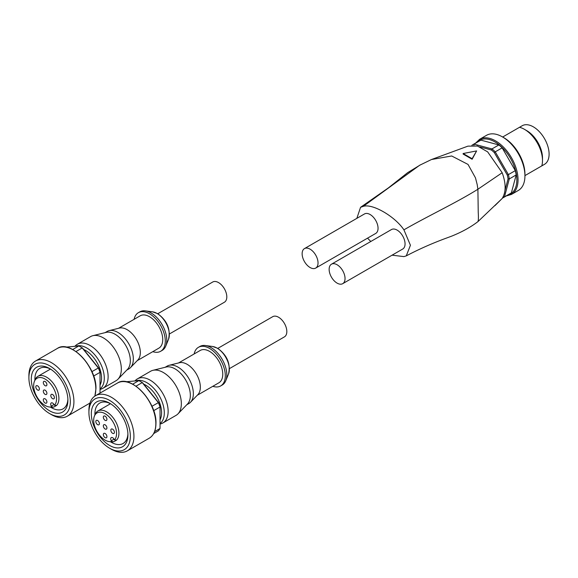 <?xml version="1.0" encoding="UTF-8"?>
<svg xmlns="http://www.w3.org/2000/svg" width="578" height="578" viewBox="0 0 578 578"><rect width="100%" height="100%" fill="white"/><g stroke="black" fill="none" stroke-linecap="round" stroke-linejoin="round"><path stroke-width="0.87" d="M304.462 248.605L364.472 213.954A11.249 6.495 60 0 1 370.101 214.51A11.249 6.495 60 0 1 377.448 224.416A11.249 6.495 60 0 1 375.722 233.433L315.704 268.084A11.249 6.495 -120 0 0 317.43 259.067A11.249 6.495 -120 0 0 310.083 249.161A11.249 6.495 -120 0 0 304.462 248.605A11.249 6.495 -120 0 0 302.735 257.615A11.249 6.495 -120 0 0 310.083 267.527A11.249 6.495 -120 0 0 315.704 268.084M331.469 264.197L391.487 229.545A11.249 6.495 60 0 1 397.108 230.102A11.249 6.495 60 0 1 404.455 240.014A11.249 6.495 60 0 1 402.729 249.024L342.711 283.675A11.249 6.495 -120 0 0 344.437 274.666A11.249 6.495 -120 0 0 337.09 264.753A11.249 6.495 -120 0 0 331.469 264.197A11.249 6.495 -120 0 0 329.742 273.206A11.249 6.495 -120 0 0 337.09 283.119A11.249 6.495 -120 0 0 342.711 283.675M475.687 143.041L479.617 139.298L486.524 135.317A31.826 18.373 60 0 1 502.434 136.892L503.937 137.759A29.709 17.152 60 0 1 524.94 174.137L524.94 175.871A31.826 18.373 60 0 1 518.35 190.444L511.451 194.432L518.35 190.444M502.434 136.892A31.826 18.373 60 0 1 524.94 175.871M524.94 175.611L537.887 168.14A22.282 12.861 60 0 1 537.851 168.162M502.665 137.022L522.209 125.737A22.282 12.861 60 0 1 544.483 138.604A22.282 12.861 60 0 1 544.483 164.333L537.887 168.14A22.282 12.861 60 0 1 537.887 168.14L544.483 164.333M503.25 196.636A29.709 17.152 -120 0 0 503.322 196.578L504.471 196.881A30.555 17.643 60 0 1 503.308 197.654L503.308 197.654A30.555 17.643 60 0 1 502.419 198.117M356.857 218.354L360.556 207.307L363.28 206.368C372.29 203.283 394.911 216.324 403.921 229.834L410.423 245.267L406.262 255.888L403.921 256.603L392.065 255.18M370.787 241.496L367.543 238.15M476.626 150.923L472.125 159.261L463.123 154.066L463.123 153.524L472.125 158.719L476.626 150.923L463.123 153.524M477.898 221.641C478.44 220.789 478.555 217.696 478.237 212.372L477.898 189.244L477.182 184.512L475.456 177.822L468.028 164.427L451.693 155.981L431.477 159.521L467.934 146.14L477.5 146.046L487.673 151.898L502.181 172.728C506.104 183.573 506.104 192.156 502.181 198.478L477.977 221.591C470.665 227.212 461.779 232.103 451.31 236.286L446.946 237.898M472.125 159.261L472.125 158.719M522.209 125.737L519.514 127.29A25.461 14.703 60 0 1 524.492 129.356A25.461 14.703 60 0 1 542.496 160.54A25.461 14.703 60 0 1 541.796 165.879M524.492 129.356L526.746 130.657A22.282 12.861 60 0 1 542.496 157.939L542.496 160.54M471.915 145.273A30.555 17.643 60 0 1 472.753 144.731L479.653 140.75A30.555 17.643 60 0 1 480.91 140.136L498.865 144.948A30.555 17.643 60 0 1 502.159 147.867L515.301 170.626A30.555 17.643 60 0 1 516.183 174.939L511.371 192.893A30.555 17.643 60 0 1 510.215 193.673L503.308 197.654M472.753 144.731A30.555 17.643 60 0 1 474.011 144.117L473.931 145.324M480.91 140.136L474.011 144.117L491.957 148.929A30.555 17.643 60 0 1 495.252 151.848L494.327 152.606L507.274 175.04L508.394 174.614A30.555 17.643 60 0 1 509.276 178.927L508.062 178.891L504.955 190.487M502.159 147.867L495.252 151.848L508.394 174.614L515.301 170.626M494.327 152.606A29.709 17.152 -120 0 0 491.387 149.998L491.957 148.929L498.865 144.948M516.183 174.939L509.276 178.927L504.471 196.881L511.371 192.893M508.062 178.891A29.709 17.152 -120 0 0 507.274 175.04M479.783 146.891L491.387 149.998M105.124 437.662A2.543 1.467 60 0 1 103.462 435.415A2.543 1.467 60 0 1 103.852 433.377A2.543 1.467 60 0 1 105.124 433.5A2.543 1.467 60 0 1 106.786 435.747A2.543 1.467 60 0 1 106.395 437.784A2.543 1.467 60 0 1 105.124 437.662M97.617 424.664A2.543 1.467 60 0 1 95.955 422.424A2.543 1.467 60 0 1 96.345 420.379A2.543 1.467 60 0 1 97.617 420.509A2.543 1.467 60 0 1 99.286 422.749A2.543 1.467 60 0 1 98.896 424.794A2.543 1.467 60 0 1 97.617 424.664M105.124 428.999A2.543 1.467 60 0 1 103.462 426.752A2.543 1.467 60 0 1 103.852 424.714A2.543 1.467 60 0 1 105.124 424.837A2.543 1.467 60 0 1 106.786 427.084A2.543 1.467 60 0 1 106.395 429.122A2.543 1.467 60 0 1 105.124 428.999M105.124 420.336A2.543 1.467 60 0 1 103.462 418.089A2.543 1.467 60 0 1 103.852 416.052A2.543 1.467 60 0 1 105.124 416.174A2.543 1.467 60 0 1 106.786 418.421A2.543 1.467 60 0 1 106.395 420.459A2.543 1.467 60 0 1 105.124 420.336M112.623 433.327A2.543 1.467 60 0 1 110.962 431.087A2.543 1.467 60 0 1 111.352 429.042A2.543 1.467 60 0 1 112.623 429.172A2.543 1.467 60 0 1 114.285 431.412A2.543 1.467 60 0 1 113.895 433.457A2.543 1.467 60 0 1 112.623 433.327M105.124 440.125A16.177 9.342 -120 0 0 109.206 441.614A16.177 9.342 -120 0 0 111.713 441.513L111.272 440.761A2.76 1.59 60 0 1 111.272 437.575A2.76 1.59 60 0 1 114.032 439.172L114.473 439.923A16.177 9.342 -120 0 0 115.275 426.701A16.177 9.342 -120 0 0 105.124 413.711A16.177 9.342 -120 0 0 94.438 416.037A16.177 9.342 -120 0 0 105.124 440.125M109.206 441.614L111.012 441.859A17.398 10.043 -120 0 0 113.83 441.722L111.713 441.513M114.473 439.923L116.59 440.133A17.398 10.043 -120 0 0 117.58 425.914A17.398 10.043 -120 0 0 106.619 411.847A17.398 10.043 -120 0 0 97.92 410.98A17.398 10.043 -120 0 0 95.132 414.347L94.438 416.037M140.533 381.523L141.133 381.87A29.709 17.152 60 0 1 142.658 382.817L142.239 382.585A30.555 17.643 -120 0 0 140.533 381.523L140.533 381.523A30.555 17.643 -120 0 0 138.828 380.62L132.702 384.153M151.935 406.305L158.517 402.541A29.709 17.152 60 0 1 160.041 406.471L160.041 407.006A30.555 17.643 -120 0 0 158.336 402.613L142.239 382.585L135.996 386.191M111.424 449.265L109.625 448.225L111.424 449.265A31.826 18.373 -120 0 0 127.341 450.84A31.826 18.373 -120 0 0 132.218 425.336A31.826 18.373 -120 0 0 111.424 397.288A31.826 18.373 -120 0 0 95.507 395.713A31.826 18.373 -120 0 0 88.918 410.286L88.918 412.367A29.283 16.907 -120 0 0 109.625 448.225A29.283 16.907 -120 0 0 130.332 436.274A29.283 16.907 -120 0 0 109.625 400.41A29.283 16.907 -120 0 0 88.918 412.367M109.625 403.184L109.625 403.184A25.887 14.949 -120 0 0 91.317 413.747A25.887 14.949 -120 0 0 109.625 445.457A25.887 14.949 -120 0 0 127.926 434.887A25.887 14.949 -120 0 0 109.625 403.184M110.528 441.794A23.344 13.475 -120 0 0 111.424 442.336A23.344 13.475 -120 0 0 123.092 443.492A23.344 13.475 -120 0 0 127.904 433.803M229.488 368.591L284.405 336.887A11.668 6.741 -120 0 0 286.197 327.531A11.668 6.741 -120 0 0 278.574 317.25A11.668 6.741 -120 0 0 272.737 316.672L217.819 348.375M134.804 380.974L135.917 379.963A25.461 14.703 60 0 1 137.405 378.879A25.461 14.703 60 0 1 157.028 385.699A25.461 14.703 60 0 1 168.14 411.326A25.461 14.703 60 0 1 162.866 422.98A25.461 14.703 60 0 1 161.183 423.725L160.041 424.093M137.405 378.879L150.612 371.249A25.461 14.703 60 0 1 152.859 370.346A25.461 14.703 60 0 1 171.572 379.565A25.461 14.703 60 0 1 181.347 403.697A25.461 14.703 60 0 1 177.981 413.862A25.461 14.703 60 0 1 176.073 415.358L162.866 422.98M152.859 370.346L166.132 367.037A21.646 12.499 60 0 1 182.034 374.869A21.646 12.499 60 0 1 190.35 395.388A21.646 12.499 60 0 1 187.489 404.022L177.981 413.862M165.113 367.29L167.223 366.069A21.646 12.499 60 0 1 169.13 365.303A21.646 12.499 60 0 1 185.039 373.135A21.646 12.499 60 0 1 193.348 393.654A21.646 12.499 60 0 1 190.487 402.288A21.646 12.499 60 0 1 188.861 403.56L186.752 404.781M169.13 365.303L179.455 362.731A18.669 10.78 60 0 1 193.175 369.486A18.669 10.78 60 0 1 200.342 387.188A18.669 10.78 60 0 1 197.878 394.637L190.487 402.288M178.573 362.948L200.219 350.456A18.669 10.78 60 0 1 214.604 355.456A18.669 10.78 60 0 1 222.754 374.248A18.669 10.78 60 0 1 218.889 382.795L197.243 395.294M194.136 353.96A22.282 12.861 60 0 1 198.413 347.327A22.282 12.861 60 0 1 215.58 353.295A22.282 12.861 60 0 1 225.304 375.722A22.282 12.861 60 0 1 220.695 385.923A22.282 12.861 60 0 1 212.812 386.306M198.413 347.327L199.916 346.46A22.282 12.861 60 0 1 205.428 345.521A22.282 12.861 60 0 1 226.807 374.855A22.282 12.861 60 0 1 225.767 380.75A22.282 12.861 60 0 1 222.19 385.056L220.695 385.923M110.55 403.74A23.344 13.475 -120 0 0 99.756 403.061A23.344 13.475 -120 0 0 94.944 414.802M153.669 433.579L158.336 430.892A30.555 17.643 -120 0 0 160.041 428.464L154.593 431.614M160.041 428.464L160.041 407.006L153.661 410.683M125.997 381.762L138.828 380.62M158.517 402.541L142.658 382.817M116.59 440.133L113.83 441.722M45.106 403.01A2.543 1.467 60 0 1 43.444 400.764A2.543 1.467 60 0 1 43.834 398.726A2.543 1.467 60 0 1 45.106 398.849A2.543 1.467 60 0 1 46.767 401.096A2.543 1.467 60 0 1 46.377 403.133A2.543 1.467 60 0 1 45.106 403.01M37.599 390.013A2.543 1.467 60 0 1 35.937 387.773A2.543 1.467 60 0 1 36.327 385.728A2.543 1.467 60 0 1 37.599 385.858A2.543 1.467 60 0 1 39.268 388.098A2.543 1.467 60 0 1 38.878 390.143A2.543 1.467 60 0 1 37.599 390.013M45.106 394.348A2.543 1.467 60 0 1 43.444 392.101A2.543 1.467 60 0 1 43.834 390.063A2.543 1.467 60 0 1 45.106 390.186A2.543 1.467 60 0 1 46.767 392.433A2.543 1.467 60 0 1 46.377 394.471A2.543 1.467 60 0 1 45.106 394.348M45.106 385.685A2.543 1.467 60 0 1 43.444 383.438A2.543 1.467 60 0 1 43.834 381.401A2.543 1.467 60 0 1 45.106 381.523A2.543 1.467 60 0 1 46.767 383.77A2.543 1.467 60 0 1 46.377 385.808A2.543 1.467 60 0 1 45.106 385.685M52.605 398.675A2.543 1.467 60 0 1 50.943 396.436A2.543 1.467 60 0 1 51.334 394.391A2.543 1.467 60 0 1 52.605 394.521A2.543 1.467 60 0 1 54.267 396.761A2.543 1.467 60 0 1 53.877 398.806A2.543 1.467 60 0 1 52.605 398.675M45.106 405.474A16.177 9.342 -120 0 0 49.188 406.963A16.177 9.342 -120 0 0 51.695 406.869L51.261 406.11A2.76 1.59 60 0 1 51.261 402.924A2.76 1.59 60 0 1 54.014 404.521L54.455 405.272A16.177 9.342 -120 0 0 55.257 392.05A16.177 9.342 -120 0 0 45.106 379.06A16.177 9.342 -120 0 0 34.42 381.386A16.177 9.342 -120 0 0 45.106 405.474M49.188 406.963L50.994 407.208A17.398 10.043 -120 0 0 53.819 407.078L51.695 406.869M54.455 405.272L56.572 405.481A17.398 10.043 -120 0 0 57.562 391.263A17.398 10.043 -120 0 0 46.608 377.196A17.398 10.043 -120 0 0 37.902 376.329A17.398 10.043 -120 0 0 35.114 379.695L34.42 381.386M80.515 346.872L81.115 347.219A29.709 17.152 60 0 1 82.64 348.166L82.221 347.934A30.555 17.643 -120 0 0 80.515 346.872L80.515 346.872A30.555 17.643 -120 0 0 78.81 345.969L72.683 349.502M91.916 371.654L98.498 367.89A29.709 17.152 60 0 1 100.023 371.82L100.023 372.355A30.555 17.643 -120 0 0 98.318 367.962L82.221 347.934L75.978 351.54M51.406 414.614L49.607 413.573L51.406 414.614A31.826 18.373 -120 0 0 67.323 416.196A31.826 18.373 -120 0 0 72.199 390.685A31.826 18.373 -120 0 0 51.406 362.637A31.826 18.373 -120 0 0 35.489 361.062A31.826 18.373 -120 0 0 28.9 375.635L28.9 377.716A29.283 16.907 -120 0 0 49.607 413.573A29.283 16.907 -120 0 0 70.314 401.623A29.283 16.907 -120 0 0 49.607 365.758A29.283 16.907 -120 0 0 28.9 377.716M49.607 368.533L49.607 368.533A25.887 14.949 -120 0 0 31.299 379.096A25.887 14.949 -120 0 0 49.607 410.806A25.887 14.949 -120 0 0 67.908 400.236A25.887 14.949 -120 0 0 49.607 368.533M50.51 407.143A23.344 13.475 -120 0 0 51.406 407.685A23.344 13.475 -120 0 0 63.074 408.841A23.344 13.475 -120 0 0 67.886 399.16M169.47 333.94L224.387 302.236A11.668 6.741 -120 0 0 226.179 292.88A11.668 6.741 -120 0 0 218.556 282.599A11.668 6.741 -120 0 0 212.718 282.021L157.801 313.724M74.786 346.323L75.899 345.312A25.461 14.703 60 0 1 77.387 344.228A25.461 14.703 60 0 1 97.01 351.048A25.461 14.703 60 0 1 108.122 376.675A25.461 14.703 60 0 1 102.848 388.329A25.461 14.703 60 0 1 101.164 389.073L100.023 389.442M77.387 344.228L90.594 336.598A25.461 14.703 60 0 1 92.841 335.695A25.461 14.703 60 0 1 111.554 344.914A25.461 14.703 60 0 1 121.329 369.046A25.461 14.703 60 0 1 117.963 379.211A25.461 14.703 60 0 1 116.055 380.707L102.848 388.329M92.841 335.695L106.114 332.386A21.646 12.499 60 0 1 122.023 340.218A21.646 12.499 60 0 1 130.332 360.737A21.646 12.499 60 0 1 127.471 369.371L117.963 379.211M105.095 332.639L107.205 331.425A21.646 12.499 60 0 1 109.119 330.652A21.646 12.499 60 0 1 125.021 338.484A21.646 12.499 60 0 1 133.33 359.003A21.646 12.499 60 0 1 130.469 367.637A21.646 12.499 60 0 1 128.851 368.909L126.734 370.13M109.119 330.652L119.436 328.08A18.669 10.78 60 0 1 133.157 334.835A18.669 10.78 60 0 1 140.331 352.537A18.669 10.78 60 0 1 137.86 359.986L130.469 367.637M118.555 328.297L140.201 315.805A18.669 10.78 60 0 1 154.586 320.804A18.669 10.78 60 0 1 162.736 339.597A18.669 10.78 60 0 1 158.871 348.144L137.232 360.643M134.118 319.309A22.282 12.861 60 0 1 138.395 312.676A22.282 12.861 60 0 1 155.561 318.651A22.282 12.861 60 0 1 165.286 341.071A22.282 12.861 60 0 1 160.677 351.272A22.282 12.861 60 0 1 152.794 351.655M138.395 312.676L139.898 311.809A22.282 12.861 60 0 1 145.41 310.87A22.282 12.861 60 0 1 166.789 340.204A22.282 12.861 60 0 1 165.756 346.099A22.282 12.861 60 0 1 162.172 350.405L160.677 351.272M50.532 369.089A23.344 13.475 -120 0 0 39.738 368.417A23.344 13.475 -120 0 0 34.926 380.151M100.023 393.112L100.023 372.355L93.643 376.032M65.979 347.111L78.81 345.969M98.498 367.89L82.64 348.166M56.572 405.481L53.819 407.078M507.657 195.147A30.981 17.889 -120 0 0 515.8 171.543A30.981 17.889 -120 0 0 494.934 141.913A30.981 17.889 -120 0 0 477.103 142.224M486.524 135.317L479.617 139.298A31.826 18.373 60 0 1 495.534 140.873A31.826 18.373 60 0 1 516.327 168.921A31.826 18.373 60 0 1 511.451 194.432L506.241 195.964M502.181 172.728L477.898 189.244C456.613 202.582 427.301 216.338 403.921 229.834M431.477 159.521L419.606 165.279L363.28 206.368M502.181 198.478L494.92 205.66M420.582 164.759L407.678 172.634L388.351 187.922L360.556 207.307M117.413 383.07C130.397 373.829 156.985 401.739 155.959 423.45C155.865 430.603 153.625 435.523 149.247 438.196A31.826 18.373 -120 0 0 155.836 423.623A31.826 18.373 -120 0 0 133.33 384.645A31.826 18.373 -120 0 0 117.413 383.07L95.507 395.713M143.72 384.132A22.564 13.027 60 0 1 145.634 385.107A22.564 13.027 60 0 1 160.041 419.758M135.758 380.895A24.652 14.233 60 0 1 146.877 382.687A24.652 14.233 60 0 1 164.304 412.873A24.652 14.233 60 0 1 160.041 423.602M212.668 346.504A17.383 10.036 60 0 1 217.053 348.101A17.383 10.036 60 0 1 229.343 369.385A17.383 10.036 60 0 1 228.534 373.988C230.759 363.786 227.14 355.224 217.675 348.296L212.668 346.504L205.428 345.521M133.482 384.731A31.407 18.135 60 0 1 155.836 423.277M111.272 440.761L114.032 439.172M89.229 403.545A31.826 18.373 -120 0 0 89.951 403.083L67.323 416.196M94.785 396.176A31.826 18.373 -120 0 0 95.818 388.972A31.826 18.373 -120 0 0 73.312 349.993A31.826 18.373 -120 0 0 57.395 348.418L35.489 361.062M83.702 349.48A22.564 13.027 60 0 1 85.616 350.456A22.564 13.027 60 0 1 100.023 385.107M75.74 346.244A24.652 14.233 60 0 1 86.859 348.035A24.652 14.233 60 0 1 104.286 378.222A24.652 14.233 60 0 1 100.023 388.951M152.65 311.853A17.383 10.036 60 0 1 157.035 313.449A17.383 10.036 60 0 1 169.325 334.741A17.383 10.036 60 0 1 168.516 339.337C170.741 329.142 167.121 320.573 157.657 313.644L152.65 311.853L145.41 310.87M73.464 350.08A31.407 18.135 60 0 1 95.818 388.626M51.261 406.11L54.014 404.521M451.281 236.294L447.69 237.623C433.067 242.941 419.252 249.031 406.262 255.888M110.506 403.719L97.92 410.98M228.534 373.988L225.767 380.75M149.247 438.196L127.341 450.84M50.488 369.067L37.902 376.329M57.395 348.418C70.379 339.178 96.967 367.088 95.941 388.799L94.879 396.111M168.516 339.337L165.756 346.099"/></g></svg>
